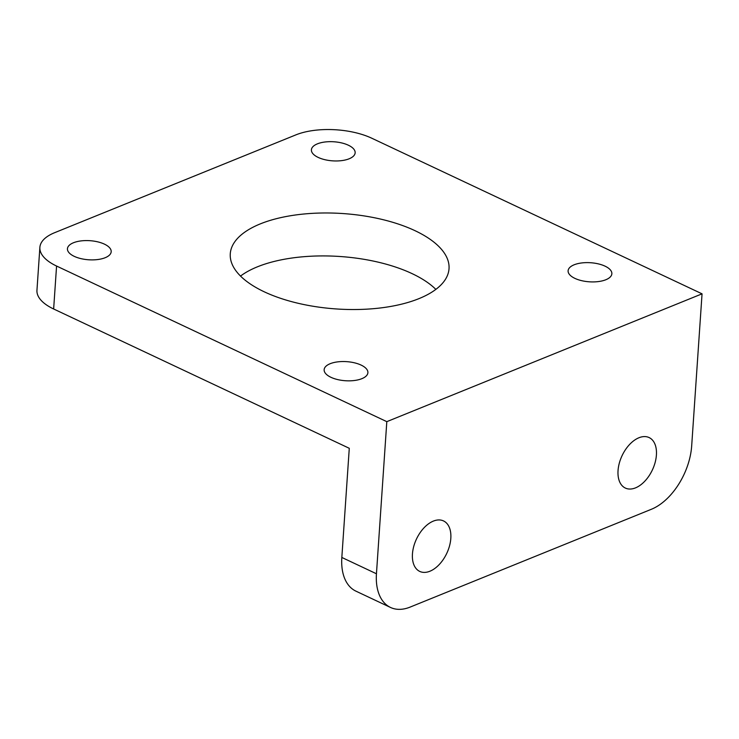 <?xml version="1.0" encoding="UTF-8"?>
<svg xmlns="http://www.w3.org/2000/svg" width="739" height="739" viewBox="0 0 739 739"><rect width="100%" height="100%" fill="white"/><g stroke="black" fill="none" stroke-linecap="round" stroke-linejoin="round"><path stroke-width="1.11" d="M341.834 557.455A53.818 32.304 115.2 0 0 355.902 591.135L390.506 607.449A53.818 32.304 -64.8 0 1 376.447 573.769L341.834 557.455L349.279 448.296L53.642 308.985L56.57 266.04A53.818 23.472 -176.1 0 1 39.878 247.371A53.818 23.472 -176.1 0 1 54.631 232.693L295.859 134.886A53.818 23.472 -176.1 0 1 371.8 138.23L702.05 293.836L691.676 445.95A53.818 32.304 -64.8 0 1 651.382 509.273L410.154 607.079A53.818 32.304 -64.8 0 1 390.506 607.449M39.878 247.371L36.95 290.325A53.818 23.472 3.9 0 0 53.642 308.985M56.57 266.04L386.811 421.655L702.05 293.836M605.056 266.16A21.93 9.561 -176.1 0 1 611.855 273.763A21.93 9.561 -176.1 0 1 589.334 281.808A21.93 9.561 -176.1 0 1 568.106 270.779A21.93 9.561 -176.1 0 1 581.648 262.955A21.93 9.561 -176.1 0 1 605.056 266.16M348.355 145.204A21.93 9.561 -176.1 0 1 355.154 152.807A21.93 9.561 -176.1 0 1 332.633 160.853A21.93 9.561 -176.1 0 1 311.405 149.823A21.93 9.561 -176.1 0 1 324.948 141.999A21.93 9.561 -176.1 0 1 348.355 145.204M104.393 244.119A21.93 9.561 -176.1 0 1 111.192 251.722A21.93 9.561 -176.1 0 1 88.671 259.777A21.93 9.561 -176.1 0 1 67.443 248.738A21.93 9.561 -176.1 0 1 80.985 240.914A21.93 9.561 -176.1 0 1 104.393 244.119M361.094 365.075A21.93 9.561 -176.1 0 1 367.893 372.678A21.93 9.561 -176.1 0 1 345.362 380.733A21.93 9.561 -176.1 0 1 324.144 369.694A21.93 9.561 -176.1 0 1 337.686 361.87A21.93 9.561 -176.1 0 1 361.094 365.075M264.266 291.813A109.631 47.813 -176.1 0 1 230.272 253.8A109.631 47.813 -176.1 0 1 342.905 213.553A109.631 47.813 -176.1 0 1 449.026 268.71A109.631 47.813 -176.1 0 1 381.306 307.849A109.631 47.813 -176.1 0 1 264.266 291.813M635.512 487.869A27.906 16.748 -64.8 0 1 625.323 488.054A27.906 16.748 -64.8 0 1 622.072 455.677A27.906 16.748 -64.8 0 1 649.119 437.571A27.906 16.748 -64.8 0 1 655.133 462.475A27.906 16.748 -64.8 0 1 635.512 487.869M429.922 571.229A27.906 16.748 -64.8 0 1 419.743 571.413A27.906 16.748 -64.8 0 1 416.482 539.027A27.906 16.748 -64.8 0 1 443.529 520.93A27.906 16.748 -64.8 0 1 449.543 545.835A27.906 16.748 -64.8 0 1 429.922 571.229M435.853 289.383A109.631 47.813 3.9 0 0 339.977 256.498A109.631 47.813 3.9 0 0 240.517 276.072M386.811 421.655L376.447 573.769"/></g></svg>
